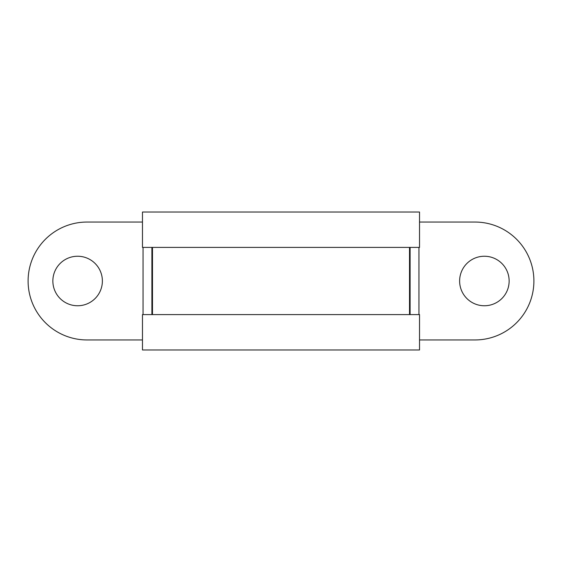 <?xml version="1.0" encoding="UTF-8"?>
<svg xmlns="http://www.w3.org/2000/svg" width="562" height="562" viewBox="0 0 562 562"><rect width="100%" height="100%" fill="white"/><g stroke="black" fill="none" stroke-linecap="round" stroke-linejoin="round"><path stroke-width="0.84" d="M484.381 256.244A24.756 24.756 0 0 0 459.625 281A24.756 24.756 0 0 0 484.381 305.756A24.756 24.756 0 0 0 509.144 281A24.756 24.756 0 0 0 484.381 256.244M77.619 256.244A24.756 24.756 0 0 0 52.856 281A24.756 24.756 0 0 0 77.619 305.756A24.756 24.756 0 0 0 102.375 281A24.756 24.756 0 0 0 77.619 256.244M409.515 314.601L409.515 247.399M419.533 222.046L474.946 222.046A58.954 58.954 0 0 1 533.9 281A58.954 58.954 0 0 1 474.946 339.954L419.533 339.954M152.485 314.601L152.485 247.399M142.467 222.046L87.054 222.046A58.954 58.954 0 0 0 28.1 281A58.954 58.954 0 0 0 87.054 339.954L142.467 339.954M143.057 314.601L143.057 247.399M418.943 314.601L418.943 247.399M419.533 247.399L142.467 247.399L142.467 212.029L419.533 212.029L419.533 247.399M419.533 349.971L142.467 349.971L142.467 314.601L419.533 314.601L419.533 349.971M151.895 314.601L151.895 247.399M410.105 314.601L410.105 247.399"/></g></svg>
